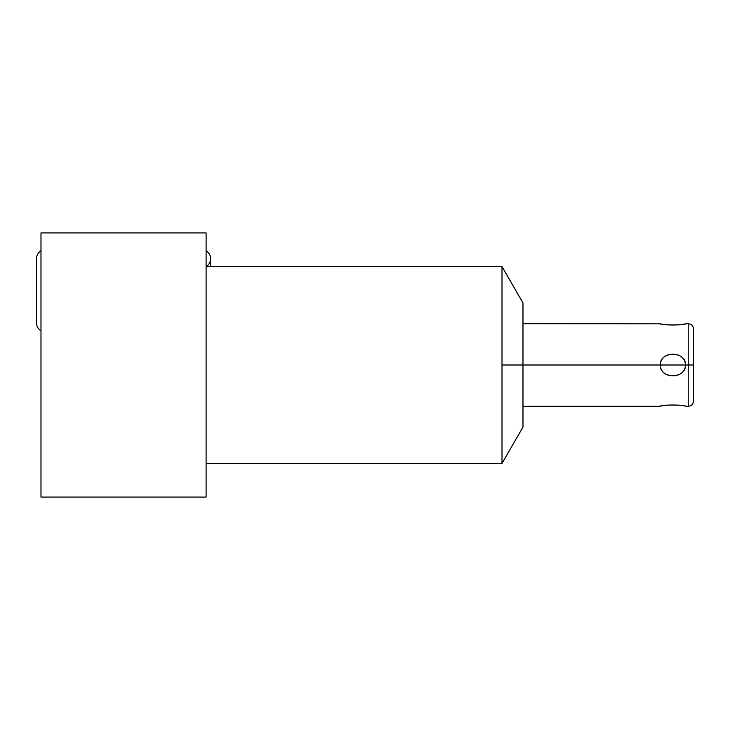 <?xml version="1.0" encoding="UTF-8"?>
<svg xmlns="http://www.w3.org/2000/svg" width="730" height="730" viewBox="0 0 730 730"><rect width="100%" height="100%" fill="white"/><g stroke="black" fill="none" stroke-linecap="round" stroke-linejoin="round"><path stroke-width="1.09" d="M660.787 323.828L522.972 323.719L522.972 306.983L522.972 365L502.003 365L502.003 463.404L206.097 463.404L502.003 463.404L502.003 266.596L206.097 266.596L502.003 266.596L502.003 365L522.972 365L522.972 427.077L502.003 463.404L206.097 463.404M40.989 232.916L40.989 497.084L206.097 497.084L40.989 497.084L40.989 232.916L206.097 232.916L40.989 232.916L40.989 497.084L206.097 497.084L206.097 232.916L206.097 497.084L206.097 232.916L40.989 232.916M206.097 266.596L502.003 266.596L522.972 302.923L522.972 365L660.349 365C659.445 379.208 686.3 379.217 685.443 365L693.5 365L693.5 400.998C693.19 404.201 691.429 405.962 688.217 406.281L688.217 365L688.217 406.281L685.443 406.281C686.419 404.685 659.582 404.63 660.349 406.281C659.582 404.63 686.419 404.685 685.443 406.281C685.297 404.612 660.486 404.612 660.349 406.281L522.972 406.281M660.349 323.719C659.391 325.325 686.209 325.361 685.443 323.719C685.297 325.388 660.486 325.388 660.349 323.719C659.391 325.325 686.209 325.361 685.443 323.719L688.217 323.719C691.429 324.038 693.19 325.799 693.5 329.002L693.5 365L688.217 365L688.217 323.719L688.217 365L685.443 365C686.383 350.829 659.491 350.756 660.349 365L502.003 365L502.003 463.404M662.046 405.907L662.539 405.807M664.264 405.497L665.167 405.351M682.294 405.624L683.243 405.807M693.5 365L685.443 365C685.297 350.528 660.486 350.528 660.349 365L685.443 365L660.349 365C660.486 379.472 685.297 379.472 685.443 365C686.3 379.217 659.445 379.208 660.349 365L522.972 365M684.101 324.02L683.243 324.193M681.564 324.494L680.625 324.649M663.515 324.375L662.548 324.193M206.097 266.56A9.18 9.18 0 0 0 206.097 250.782A9.18 9.18 0 0 1 210.587 258.666L210.587 266.596M40.989 250.782A9.18 9.18 0 0 0 36.5 258.666A9.18 9.18 0 0 1 40.989 250.782M36.5 322.861A9.18 9.18 0 0 0 40.989 330.754A9.18 9.18 0 0 1 36.5 322.861L36.5 258.666A9.18 9.18 0 0 0 36.5 258.675M685.443 365C686.383 350.829 659.491 350.756 660.349 365L685.443 365M664.035 324.467L663.424 324.357M502.003 266.596L502.003 365"/></g></svg>
